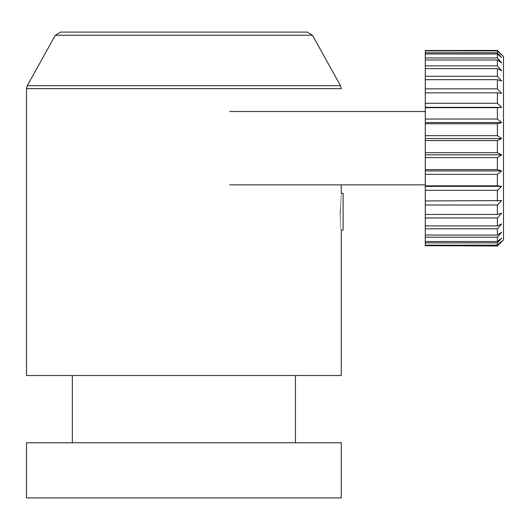 <?xml version="1.0" encoding="UTF-8"?>
<svg xmlns="http://www.w3.org/2000/svg" width="530" height="530" viewBox="0 0 530 530"><rect width="100%" height="100%" fill="white"/><g stroke="black" fill="none" stroke-linecap="round" stroke-linejoin="round"><path stroke-width="0.79" d="M425.279 245.681L425.279 245.178L497.392 245.178L501.665 241.21L497.392 245.681L425.279 245.681L497.392 245.98L503.5 239.871L503.5 56.538L497.392 50.423L501.665 54.941L497.392 50.88L425.279 50.88L425.279 52.795L497.392 52.795L497.392 50.88M497.392 52.795L501.665 57.512L497.392 53.987L425.279 53.987L425.279 57.962L497.392 57.962L497.392 53.987M497.392 57.962L501.665 62.838L497.392 59.963L425.279 59.963L425.279 65.866L497.392 65.866L497.392 59.963M497.392 65.866L501.665 70.762L497.392 68.615L425.279 68.615L425.279 76.28L497.392 76.28L497.392 68.615M497.392 76.28L501.665 81.037L497.392 79.692L425.279 79.692L425.279 88.874L497.392 88.874L497.392 79.692M497.392 88.874L501.665 93.353L497.392 92.843L425.279 92.843L425.279 103.27L497.392 103.27L497.392 92.843M497.392 103.27L501.665 107.332L497.392 107.683L425.279 107.683L425.279 119.031L497.392 119.031L497.392 107.683M497.392 119.031L501.665 122.556L497.392 123.748L425.279 123.748L425.279 135.68L497.392 135.68L497.392 123.748M497.392 135.68L501.665 138.562L497.392 140.563L425.279 140.563L425.279 152.713L497.392 152.713L497.392 140.563M425.279 242.873L425.279 241.528L497.392 241.528L501.665 238.116L497.392 242.873L425.279 242.873L425.279 245.178M425.279 237.188L425.279 235.048L497.392 235.048L501.665 232.299L497.392 237.188L425.279 237.188L425.279 241.528M425.279 228.801L425.279 225.926L497.392 225.926L501.665 223.925L497.392 228.801L425.279 228.801L425.279 235.048M425.279 217.963L425.279 214.445L497.392 214.445L501.665 213.252L497.392 217.963L425.279 217.963L425.279 225.926M425.279 205.011L425.279 200.943L501.665 200.598L497.392 205.011L425.279 205.011L425.279 214.445M425.279 190.323L425.279 185.844L497.392 185.844L501.665 186.355L497.392 190.323L425.279 190.323L425.279 200.943M425.279 174.363L425.279 169.607L497.392 169.607L501.665 170.952L497.392 174.363L425.279 174.363L425.279 185.844M497.392 152.713L501.665 154.853L497.392 157.602L425.279 157.602L425.279 169.607M425.279 157.602L425.279 152.713M425.279 140.563L425.279 135.68M425.279 123.748L425.279 119.031M425.279 107.683L425.279 103.27M425.279 92.843L425.279 88.874M425.279 79.692L425.279 76.28M425.279 68.615L425.279 65.866M425.279 59.963L425.279 57.962M425.279 53.987L425.279 52.795M425.279 50.88L425.279 50.529L497.392 50.529M497.392 50.423L425.279 50.529M497.392 169.607L497.392 157.602M497.392 185.844L497.392 174.363M497.392 200.943L497.392 190.323M497.392 214.445L497.392 205.011M497.392 225.926L497.392 217.963M497.392 235.048L497.392 228.801M497.392 241.528L497.392 237.188M497.392 245.178L497.392 242.873M501.665 107.332L425.279 107.332M501.665 122.556L425.279 122.556M501.665 138.562L425.279 138.562M501.665 154.853L425.279 154.853M501.665 170.952L425.279 170.952M501.665 186.355L425.279 186.355M341.267 184.871L341.267 193.357L343.122 193.357L343.122 230.027L341.267 230.027L341.267 375.538L26.5 375.538L26.5 88.676L341.267 88.676L340.499 85.708L27.268 85.708L26.5 88.676M340.161 211.689C341.346 188.037 341.373 188.037 340.233 211.689C341.373 235.346 341.346 235.346 340.161 211.689M312.462 35.232L307.115 32.091L60.652 32.091L55.312 35.232L312.462 35.232L340.499 85.708M183.883 497.908L341.267 497.908L341.267 442.762L26.5 442.762L26.5 497.908L183.883 497.908M229.715 111.538L425.279 111.538M229.715 184.871L425.279 184.871M295.435 442.762L295.435 375.538M72.332 442.762L72.332 375.538M55.312 35.232L27.268 85.708"/></g></svg>
